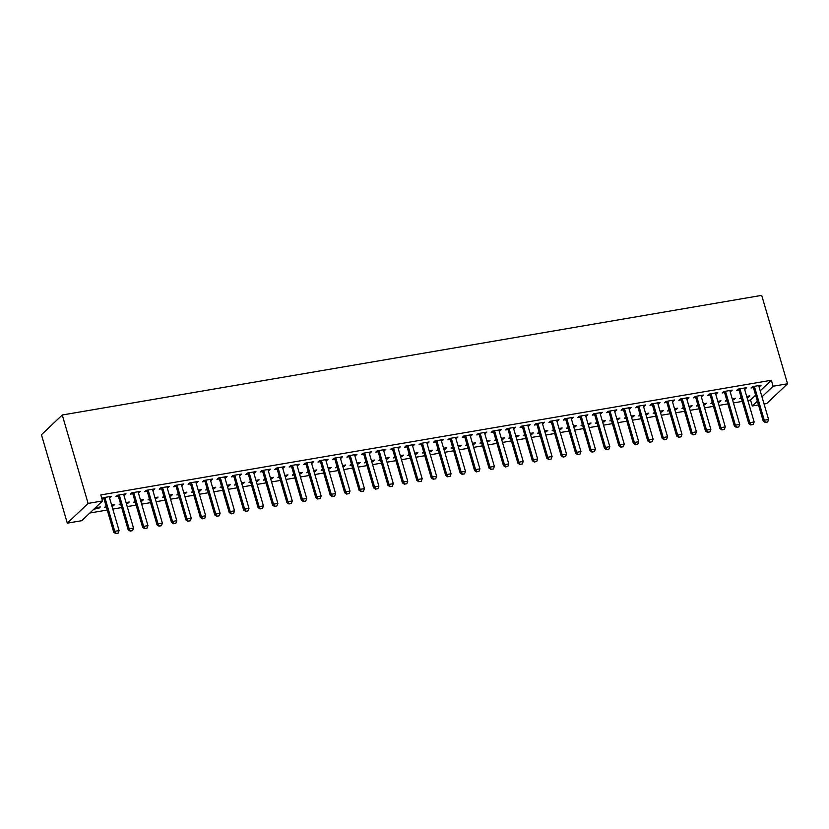 <?xml version="1.0" encoding="UTF-8"?>
<svg xmlns="http://www.w3.org/2000/svg" width="829" height="829" viewBox="0 0 829 829"><rect width="100%" height="100%" fill="white"/><g stroke="black" fill="none" stroke-linecap="round" stroke-linejoin="round"><path stroke-width="1.24" d="M89.822 513.016L107.242 510.032M112.806 509.089L121.676 507.566M127.241 506.612L136.111 505.099M141.676 504.146L150.546 502.633M156.101 501.68L164.981 500.167M170.536 499.213L179.406 497.69M184.971 496.737L193.841 495.224M199.406 494.271L208.276 492.758M213.841 491.804L222.711 490.291M228.276 489.338L237.146 487.815M242.7 486.872L251.581 485.348M257.135 484.395L266.005 482.882M271.57 481.929L280.44 480.416M286.005 479.463L294.875 477.939M300.44 476.996L309.31 475.473M314.875 474.52L323.745 473.007M329.3 472.053L338.18 470.54M343.734 469.587L352.605 468.064M358.169 467.121L367.04 465.597M372.604 464.644L381.475 463.131M387.039 462.178L395.91 460.665M401.474 459.712L410.345 458.199M415.909 457.245L424.78 455.722M430.334 454.769L439.204 453.256M444.769 452.302L453.639 450.789M459.204 449.836L468.074 448.323M473.639 447.37L482.509 445.847M488.074 444.904L496.944 443.38M502.509 442.427L511.379 440.914M516.933 439.961L525.804 438.448M531.368 437.494L540.239 435.971M545.803 435.028L554.674 433.505M560.238 432.551L569.108 431.039M574.673 430.085L583.543 428.572M589.108 427.619L597.978 426.096M603.533 425.153L612.403 423.629M617.968 422.676L626.838 421.163M632.403 420.21L641.273 418.697M646.838 417.743L655.708 416.231M661.273 415.277L670.143 413.754M675.708 412.801L684.578 411.288M690.132 410.334L699.002 408.821M704.567 407.868L713.437 406.355M719.002 405.402L727.872 403.878M733.437 402.935L742.307 401.412M747.872 400.459L750.556 400.003L752.307 405.992L757.395 401.174M81.739 520.695L67.304 523.161L41.45 434.748L62.258 414.997L761.696 295.362L787.55 383.775L773.115 386.241L771.364 380.252L100.796 494.944L102.547 500.934L81.739 520.695M787.55 383.775L766.742 403.526L764.058 403.992M758.494 404.935L752.307 405.992M113.055 504.778L113.366 505.814L114.765 504.478L111.614 505.016M113.366 505.814L111.925 506.063M106.361 507.016L104.703 507.296L106.06 506.001M124.309 494.094L124.609 495.141L126.018 493.804L117.355 495.286L115.946 496.623L118.236 496.229M124.609 495.141L123.915 495.255M141.925 499.835L142.225 500.882L143.635 499.545L140.484 500.084M142.225 500.882L140.785 501.13M135.231 502.073L133.573 502.364L134.93 501.068M153.168 489.162L153.479 490.198L154.888 488.861L146.225 490.343L144.816 491.68L147.096 491.296M153.479 490.198L152.785 490.322M170.795 494.903L171.095 495.939L172.505 494.602L169.354 495.141M171.095 495.939L169.655 496.188M164.09 497.141L162.432 497.421L163.8 496.125M182.038 484.219L182.349 485.266L183.748 483.929L175.095 485.411L173.686 486.747L175.966 486.354M182.349 485.266L181.655 485.379M199.654 489.96L199.965 491.006L201.364 489.67L198.214 490.208M199.965 491.006L198.525 491.255M192.96 492.198L191.302 492.488L192.66 491.193M210.908 479.286L211.208 480.323L212.618 478.986L203.955 480.468L202.545 481.804L204.836 481.421M211.208 480.323L210.514 480.447M228.524 485.027L228.825 486.063L230.234 484.737L227.084 485.276M228.825 486.063L227.384 486.312M221.83 487.265L220.172 487.545L221.53 486.25M239.768 474.343L240.078 475.39L241.488 474.053L232.825 475.535L231.415 476.872L233.695 476.478M240.078 475.39L239.384 475.504M257.394 480.084L257.695 481.131L259.104 479.794L255.954 480.333M257.695 481.131L256.254 481.38M250.69 482.323L249.032 482.613L250.399 481.317M268.637 469.411L268.948 470.447L270.347 469.121L261.695 470.592L260.285 471.929L262.565 471.546M268.948 470.447L268.254 470.571M286.254 475.152L286.565 476.188L287.964 474.862L284.813 475.4M286.565 476.188L285.124 476.437M279.56 477.39L277.902 477.67L279.259 476.374M297.507 464.468L297.808 465.515L299.217 464.178L290.554 465.66L289.145 466.996L291.435 466.603M297.808 465.515L297.114 465.629M315.124 470.209L315.424 471.255L316.833 469.919L313.683 470.457M315.424 471.255L313.984 471.504M308.429 472.457L306.771 472.737L308.129 471.442M326.367 459.535L326.678 460.572L328.087 459.245L319.424 460.727L318.015 462.054L320.295 461.67M326.678 460.572L325.984 460.696M343.994 465.276L344.294 466.312L345.703 464.986L342.553 465.525M344.294 466.312L342.854 466.561M337.289 467.515L335.631 467.794L336.999 466.509M355.237 454.593L355.548 455.639L356.947 454.302L348.294 455.784L346.885 457.121L349.164 456.727M355.548 455.639L354.853 455.753M372.853 460.333L373.164 461.38L374.563 460.043L371.413 460.582M373.164 461.38L371.724 461.629M366.159 462.582L364.501 462.862L365.858 461.566M384.107 449.66L384.407 450.696L385.817 449.37L377.154 450.852L375.744 452.178L378.034 451.795M384.407 450.696L383.713 450.821M401.723 455.401L402.024 456.447L403.433 455.111L400.283 455.649M402.024 456.447L400.583 456.686M395.029 457.639L393.371 457.919L394.728 456.634M412.966 444.717L413.277 445.764L414.687 444.427L406.023 445.909L404.614 447.245L406.894 446.852M413.277 445.764L412.583 445.878M430.593 450.458L430.893 451.504L432.303 450.168L429.153 450.707M430.893 451.504L429.453 451.753M423.888 452.707L422.23 452.986L423.598 451.691M441.836 439.784L442.147 440.831L443.546 439.494L434.893 440.976L433.484 442.303L435.764 441.919M442.147 440.831L441.453 440.945M459.453 445.525L459.763 446.572L461.162 445.235L458.012 445.774M459.763 446.572L458.323 446.81M452.758 447.764L451.1 448.054L452.458 446.758M470.706 434.842L471.007 435.888L472.416 434.551L463.753 436.033L462.344 437.37L464.634 436.976M471.007 435.888L470.312 436.013M488.322 440.593L488.623 441.629L490.032 440.292L486.882 440.831M488.623 441.629L487.183 441.878M481.628 442.831L479.97 443.111L481.328 441.816M499.566 429.909L499.877 430.956L501.286 429.619L492.623 431.101L491.214 432.437L493.493 432.044M499.877 430.956L499.182 431.07M517.192 435.65L517.493 436.696L518.902 435.36L515.752 435.899M517.493 436.696L516.052 436.935M510.488 437.888L508.83 438.178L510.198 436.883M528.436 424.976L528.747 426.013L530.145 424.676L521.493 426.158L520.084 427.495L522.363 427.101M528.747 426.013L528.052 426.137M546.052 430.717L546.363 431.754L547.762 430.417L544.612 430.956M546.363 431.754L544.922 432.002M539.358 432.956L537.7 433.235L539.057 431.94M557.306 420.034L557.606 421.08L559.015 419.743L550.352 421.225L548.943 422.562L551.233 422.168M557.606 421.08L556.912 421.194M574.922 425.774L575.222 426.821L576.632 425.484L573.481 426.023M575.222 426.821L573.782 427.059M568.228 428.013L566.57 428.303L567.927 427.008M586.165 415.101L586.476 416.137L587.885 414.801L579.222 416.282L577.813 417.619L580.093 417.225M586.476 416.137L585.782 416.262M603.792 420.842L604.092 421.878L605.502 420.541L602.351 421.08M604.092 421.878L602.652 422.127M597.087 423.08L595.429 423.36L596.797 422.065M615.035 410.158L615.346 411.205L616.745 409.868L608.092 411.35L606.683 412.687L608.963 412.293M615.346 411.205L614.652 411.319M632.651 415.899L632.962 416.946L634.361 415.609L631.211 416.148M632.962 416.946L631.522 417.194M625.957 418.137L624.299 418.427L625.657 417.132M643.905 405.226L644.206 406.262L645.615 404.925L636.952 406.407L635.553 407.744L637.833 407.36M644.206 406.262L643.511 406.386M661.521 410.966L661.822 412.003L663.231 410.666L660.081 411.205M661.822 412.003L660.381 412.251M654.827 413.205L653.169 413.484L654.527 412.189M672.765 400.283L673.075 401.329L674.485 399.992L665.822 401.474L664.412 402.811L666.692 402.417M673.075 401.329L672.381 401.443M690.391 406.023L690.692 407.07L692.101 405.733L688.951 406.272M690.692 407.07L689.251 407.319M683.687 408.262L682.029 408.552L683.397 407.257M701.635 395.35L701.945 396.386L703.344 395.05L694.692 396.531L693.282 397.868L695.562 397.485M701.945 396.386L701.251 396.511M719.251 401.091L719.562 402.127L720.961 400.801L717.81 401.34M719.562 402.127L718.121 402.376M712.557 403.329L710.899 403.609L712.256 402.314M730.504 390.407L730.805 391.454L732.214 390.117L723.551 391.599L722.152 392.936L724.432 392.542M730.805 391.454L730.111 391.568M748.121 396.148L748.421 397.195L749.83 395.858L746.68 396.397M748.421 397.195L746.981 397.443M741.427 398.386L739.769 398.676L741.126 397.381M759.364 385.475L759.675 386.511L761.084 385.184L752.421 386.656L751.012 387.993L753.292 387.609M759.675 386.511L758.981 386.635M750.556 400.003L755.633 395.174M760.214 390.832L771.364 380.252M744.939 387.941L745.24 388.988L746.649 387.651L737.986 389.133L736.577 390.469L738.867 390.076M745.24 388.988L744.546 389.102M733.686 398.625L733.986 399.661L735.396 398.324L732.245 398.863M733.986 399.661L732.556 399.91M726.992 400.863L725.334 401.143L726.691 399.847M716.069 392.873L716.37 393.92L717.779 392.583L709.116 394.065L707.717 395.402L709.997 395.008M716.37 393.92L715.676 394.044M704.816 403.557L705.127 404.604L706.526 403.267L703.375 403.806M705.127 404.604L703.686 404.842M698.122 405.796L696.464 406.086L697.831 404.79M687.2 397.816L687.51 398.863L688.909 397.526L680.257 399.008L678.847 400.334L681.127 399.951M687.51 398.863L686.816 398.977M675.956 408.49L676.257 409.536L677.666 408.2L674.516 408.738M676.257 409.536L674.816 409.785M669.252 410.738L667.594 411.018L668.962 409.723M658.34 402.749L658.64 403.796L660.05 402.459L651.387 403.941L649.977 405.277L652.268 404.884M658.64 403.796L657.946 403.91M647.086 413.433L647.387 414.479L648.796 413.143L645.646 413.681M647.387 414.479L645.957 414.718M640.392 415.671L638.734 415.951L640.092 414.666M629.47 407.692L629.771 408.728L631.18 407.402L622.517 408.884L621.118 410.21L623.398 409.827M629.771 408.728L629.076 408.852M618.216 418.365L618.527 419.412L619.926 418.075L616.776 418.614M618.527 419.412L617.087 419.661M611.522 420.614L609.864 420.894L611.232 419.598M600.6 412.624L600.911 413.671L602.31 412.334L593.657 413.816L592.248 415.153L594.528 414.759M600.911 413.671L600.217 413.785M589.357 423.308L589.657 424.344L591.067 423.018L587.916 423.557M589.657 424.344L588.217 424.593M582.652 425.546L580.994 425.826L582.362 424.541M571.741 417.567L572.041 418.604L573.45 417.277L564.787 418.759L563.378 420.085L565.668 419.702M572.041 418.604L571.347 418.728M560.487 428.241L560.787 429.287L562.197 427.951L559.047 428.489M560.787 429.287L559.357 429.536M553.793 430.479L552.135 430.769L553.492 429.474M542.871 422.5L543.171 423.546L544.58 422.21L535.917 423.692L534.518 425.028L536.798 424.635M543.171 423.546L542.477 423.66M531.617 433.184L531.928 434.22L533.327 432.893L530.177 433.432M531.928 434.22L530.487 434.469M524.923 435.422L523.265 435.702L524.633 434.406M514.001 427.443L514.312 428.479L515.711 427.153L507.058 428.624L505.649 429.961L507.928 429.577M514.312 428.479L513.617 428.603M502.757 438.116L503.058 439.163L504.467 437.826L501.317 438.365M503.058 439.163L501.618 439.411M496.053 440.354L494.395 440.645L495.763 439.349M485.141 432.375L485.442 433.422L486.851 432.085L478.188 433.567L476.779 434.904L479.069 434.51M485.442 433.422L484.747 433.536M473.887 443.059L474.188 444.095L475.597 442.769L472.447 443.308M474.188 444.095L472.758 444.344M467.193 445.297L465.535 445.577L466.893 444.282M456.271 437.318L456.572 438.354L457.981 437.018L449.318 438.5L447.919 439.836L450.199 439.453M456.572 438.354L455.877 438.479M445.018 447.992L445.328 449.038L446.727 447.701L443.577 448.24M445.328 449.038L443.888 449.287M438.323 450.23L436.665 450.52L438.033 449.225M427.401 442.251L427.712 443.297L429.111 441.961L420.458 443.442L419.049 444.779L421.329 444.385M427.712 443.297L427.018 443.411M416.158 452.935L416.459 453.971L417.868 452.634L414.718 453.173M416.459 453.971L415.018 454.219M409.453 455.173L407.795 455.453L409.163 454.157M398.542 447.194L398.842 448.23L400.252 446.893L391.589 448.375L390.179 449.712L392.469 449.328M398.842 448.23L398.148 448.354M387.288 457.867L387.589 458.914L388.998 457.577L385.848 458.116M387.589 458.914L386.159 459.162M380.594 460.105L378.936 460.396L380.293 459.1M369.672 452.126L369.972 453.173L371.382 451.836L362.719 453.318L361.32 454.655L363.599 454.261M369.972 453.173L369.278 453.287M358.418 462.81L358.729 463.846L360.128 462.509L356.978 463.048M358.729 463.846L357.289 464.095M351.724 465.048L350.066 465.328L351.434 464.033M340.802 457.069L341.113 458.105L342.512 456.769L333.859 458.25L332.45 459.587L334.729 459.193M341.113 458.105L340.418 458.23M329.559 467.743L329.859 468.789L331.268 467.452L328.118 467.991M329.859 468.789L328.419 469.027M322.854 469.981L321.196 470.271L322.564 468.976M311.942 462.002L312.243 463.048L313.652 461.712L304.989 463.193L303.58 464.53L305.87 464.136M312.243 463.048L311.549 463.162M300.689 472.685L300.989 473.722L302.398 472.385L299.248 472.924M300.989 473.722L299.559 473.97M293.994 474.924L292.336 475.204L293.694 473.908M283.072 466.945L283.373 467.981L284.782 466.644L276.119 468.126L274.72 469.463L277 469.069M283.373 467.981L282.679 468.105M271.819 477.618L272.13 478.665L273.529 477.328L270.378 477.867M272.13 478.665L270.689 478.903M265.125 479.856L263.467 480.146L264.834 478.851M254.202 471.877L254.513 472.924L255.912 471.587L247.26 473.069L245.85 474.406L248.13 474.012M254.513 472.924L253.819 473.038M242.959 482.561L243.26 483.597L244.669 482.26L241.519 482.799M243.26 483.597L241.819 483.846M236.255 484.799L234.597 485.079L235.964 483.784M225.343 476.81L225.643 477.856L227.053 476.52L218.39 478.001L216.98 479.338L219.27 478.944M225.643 477.856L224.949 477.981M214.089 487.493L214.39 488.54L215.799 487.203L212.649 487.742M214.39 488.54L212.96 488.778M207.395 489.732L205.737 490.022L207.095 488.727M196.473 481.753L196.774 482.799L198.183 481.462L189.52 482.944L188.121 484.271L190.401 483.887M196.774 482.799L196.079 482.913M185.219 492.426L185.53 493.473L186.929 492.136L183.779 492.675M185.53 493.473L184.09 493.721M178.525 494.675L176.867 494.954L178.235 493.659M167.603 486.685L167.914 487.732L169.313 486.395L160.66 487.877L159.251 489.214L161.531 488.82M167.914 487.732L167.22 487.846M156.36 497.369L156.66 498.416L158.07 497.079L154.919 497.618M156.66 498.416L155.22 498.654M149.655 499.607L147.997 499.887L149.365 498.602M138.744 491.628L139.044 492.664L140.453 491.338L131.79 492.82L130.381 494.146L132.671 493.763M139.044 492.664L138.35 492.789M127.49 502.301L127.79 503.348L129.2 502.011L126.049 502.55M127.79 503.348L126.36 503.597M120.796 504.55L119.138 504.83L120.495 503.535M109.874 496.561L110.174 497.607L111.583 496.27L102.92 497.752L101.905 498.726M110.174 497.607L109.48 497.721M103.801 498.695L101.988 499.006M98.62 507.244L98.931 508.281L100.33 506.954L95.304 507.814M98.931 508.281L93.905 509.141M67.304 523.161L88.112 503.41L102.547 500.934M88.112 503.41L62.258 414.997M761.965 396.832L773.115 386.241M765.488 422.386L767.654 422.013L765.488 422.386L764.255 420.22L763.24 421.184L753.602 388.221A1.606 1.409 46.5 0 0 753.406 387.775L752.67 386.615M758.887 385.558L758.877 386.055A1.606 1.409 46.5 0 0 758.949 386.521L768.587 419.484L764.255 420.22L754.618 387.257A1.606 1.409 46.5 0 0 754.411 386.811L754.131 386.366M767.654 422.013L768.587 419.484M763.24 421.184L765.322 422.552M751.053 424.852L753.219 424.489L751.053 424.852L749.82 422.697L748.815 423.65L739.167 390.687A1.606 1.409 46.5 0 0 738.971 390.241L738.235 389.091M744.452 388.024L744.452 388.521A1.606 1.409 46.5 0 0 744.515 388.988L754.152 421.951L749.82 422.697L740.183 389.723A1.606 1.409 46.5 0 0 739.986 389.288L739.696 388.832M753.219 424.489L754.152 421.951M748.815 423.65L750.887 425.018M736.618 427.329L738.784 426.956L736.618 427.329L735.385 425.163L734.38 426.127L724.733 393.153A1.606 1.409 46.5 0 0 724.536 392.718L723.8 391.557M730.017 390.49L730.017 390.987A1.606 1.409 46.5 0 0 730.08 391.454L739.717 424.417L735.385 425.163L725.748 392.19A1.606 1.409 46.5 0 0 725.551 391.754L725.271 391.309M738.784 426.956L739.717 424.417M734.38 426.127L736.453 427.484M722.183 429.795L724.349 429.422L722.183 429.795L720.961 427.629L719.945 428.593L710.308 395.62A1.606 1.409 46.5 0 0 710.101 395.184L709.375 394.024M715.582 392.956L715.582 393.454A1.606 1.409 46.5 0 0 715.645 393.92L725.282 426.894L720.961 427.629L711.313 394.666A1.606 1.409 46.5 0 0 711.116 394.221L710.836 393.775M724.349 429.422L725.282 426.894M719.945 428.593L722.018 429.95M707.748 432.261L709.914 431.888L707.748 432.261L706.526 430.096L705.51 431.059L695.873 398.096A1.606 1.409 46.5 0 0 695.666 397.651L694.94 396.49M701.158 395.433L701.147 395.93A1.606 1.409 46.5 0 0 701.21 396.386L710.857 429.36L706.526 430.096L696.878 397.132A1.606 1.409 46.5 0 0 696.681 396.687L696.401 396.241M709.914 431.888L710.857 429.36M705.51 431.059L707.583 432.427M693.324 434.728L695.49 434.365L693.324 434.728L692.091 432.572L691.075 433.526L681.438 400.562A1.606 1.409 46.5 0 0 681.241 400.117L680.505 398.967M686.723 397.899L686.713 398.397A1.606 1.409 46.5 0 0 686.775 398.863L696.422 431.826L692.091 432.572L682.454 399.599A1.606 1.409 46.5 0 0 682.246 399.153L681.966 398.708M695.49 434.365L696.422 431.826M691.075 433.526L693.148 434.893M678.889 437.204L681.055 436.831L678.889 437.204L677.656 435.038L676.64 436.002L667.003 403.029A1.606 1.409 46.5 0 0 666.806 402.583L666.07 401.433M672.288 400.366L672.278 400.863A1.606 1.409 46.5 0 0 672.35 401.329L681.987 434.292L677.656 435.038L668.019 402.065A1.606 1.409 46.5 0 0 667.811 401.63L667.532 401.184M681.055 436.831L681.987 434.292M676.64 436.002L678.723 437.36M664.454 439.671L666.62 439.297L664.454 439.671L663.221 437.505L662.216 438.468L652.568 405.495A1.606 1.409 46.5 0 0 652.371 405.06L651.635 403.899M657.853 402.832L657.853 403.329A1.606 1.409 46.5 0 0 657.915 403.796L667.552 436.769L663.221 437.505L653.584 404.542A1.606 1.409 46.5 0 0 653.387 404.096L653.097 403.65M666.62 439.297L667.552 436.769M662.216 438.468L664.288 439.826M650.019 442.137L652.185 441.764L650.019 442.137L648.786 439.971L647.781 440.935L638.133 407.972A1.606 1.409 46.5 0 0 637.936 407.526L637.2 406.365M643.418 405.308L643.418 405.796A1.606 1.409 46.5 0 0 643.48 406.262L653.117 439.235L648.786 439.971L639.149 407.008A1.606 1.409 46.5 0 0 638.952 406.562L638.672 406.117M652.185 441.764L653.117 439.235M647.781 440.935L649.853 442.303M635.584 444.603L637.75 444.24L635.584 444.603L634.361 442.448L633.346 443.401L623.709 410.438A1.606 1.409 46.5 0 0 623.501 409.992L622.776 408.832M628.983 407.775L628.983 408.272A1.606 1.409 46.5 0 0 629.045 408.738L638.682 441.702L634.361 442.448L624.714 409.474A1.606 1.409 46.5 0 0 624.517 409.029L624.237 408.583M637.75 444.24L638.682 441.702M633.346 443.401L635.418 444.769M621.149 447.08L623.315 446.707L621.149 447.08L619.926 444.914L618.911 445.867L609.274 412.904A1.606 1.409 46.5 0 0 609.066 412.459L608.341 411.308M614.558 410.241L614.548 410.738A1.606 1.409 46.5 0 0 614.61 411.205L624.258 444.168L619.926 444.914L610.279 411.94A1.606 1.409 46.5 0 0 610.082 411.505L609.802 411.06M623.315 446.707L624.258 444.168M618.911 445.867L620.983 447.235M606.724 449.546L608.89 449.173L606.724 449.546L605.491 447.38L604.476 448.344L594.839 415.37A1.606 1.409 46.5 0 0 594.642 414.935L593.906 413.775M600.123 412.707L600.113 413.205A1.606 1.409 46.5 0 0 600.175 413.671L609.823 446.644L605.491 447.38L595.854 414.417A1.606 1.409 46.5 0 0 595.647 413.972L595.367 413.526M608.89 449.173L609.823 446.644M604.476 448.344L606.548 449.701M592.289 452.012L594.455 451.639L592.289 452.012L591.056 449.846L590.041 450.81L580.404 417.847A1.606 1.409 46.5 0 0 580.207 417.401L579.471 416.241M585.688 415.184L585.678 415.671A1.606 1.409 46.5 0 0 585.751 416.137L595.388 449.111L591.056 449.846L581.419 416.883A1.606 1.409 46.5 0 0 581.212 416.438L580.932 415.992M594.455 451.639L595.388 449.111M590.041 450.81L592.124 452.168M577.854 454.479L580.02 454.105L577.854 454.479L576.621 452.313L575.616 453.276L565.969 420.313A1.606 1.409 46.5 0 0 565.772 419.868L565.036 418.707M571.254 417.65L571.254 418.148A1.606 1.409 46.5 0 0 571.316 418.614L580.953 451.577L576.621 452.313L566.984 419.35A1.606 1.409 46.5 0 0 566.787 418.904L566.497 418.458M580.02 454.105L580.953 451.577M575.616 453.276L577.689 454.644M563.419 456.945L565.585 456.582L563.419 456.945L562.186 454.789L561.181 455.743L551.534 422.78A1.606 1.409 46.5 0 0 551.337 422.334L550.601 421.184M556.819 420.116L556.819 420.614A1.606 1.409 46.5 0 0 556.881 421.08L566.518 454.043L562.186 454.789L552.549 421.816A1.606 1.409 46.5 0 0 552.352 421.381L552.073 420.935M565.585 456.582L566.518 454.043M561.181 455.743L563.254 457.111M548.985 459.421L551.15 459.048L548.985 459.421L547.762 457.256L546.746 458.219L537.109 425.246A1.606 1.409 46.5 0 0 536.902 424.811L536.176 423.65M542.384 422.583L542.384 423.08A1.606 1.409 46.5 0 0 542.446 423.546L552.083 456.51L547.762 457.256L538.114 424.293A1.606 1.409 46.5 0 0 537.917 423.847L537.638 423.401M551.15 459.048L552.083 456.51M546.746 458.219L548.819 459.577M534.55 461.888L536.715 461.515L534.55 461.888L533.327 459.722L532.311 460.686L522.674 427.712A1.606 1.409 46.5 0 0 522.467 427.277L521.742 426.116M527.959 425.059L527.949 425.546A1.606 1.409 46.5 0 0 528.011 426.013L537.658 458.986L533.327 459.722L523.679 426.759A1.606 1.409 46.5 0 0 523.482 426.313L523.203 425.868M536.715 461.515L537.658 458.986M532.311 460.686L534.384 462.043M520.125 464.354L522.291 463.981L520.125 464.354L518.892 462.188L517.876 463.152L508.239 430.189A1.606 1.409 46.5 0 0 508.042 429.743L507.307 428.583M513.524 427.526L513.514 428.023A1.606 1.409 46.5 0 0 513.576 428.489L523.223 461.452L518.892 462.188L509.255 429.225A1.606 1.409 46.5 0 0 509.047 428.78L508.768 428.334M522.291 463.981L523.223 461.452M517.876 463.152L519.949 464.52M505.69 466.82L507.856 466.458L505.69 466.82L504.457 464.665L503.441 465.618L493.804 432.655A1.606 1.409 46.5 0 0 493.607 432.21L492.872 431.059M499.089 429.992L499.079 430.489A1.606 1.409 46.5 0 0 499.151 430.956L508.788 463.919L504.457 464.665L494.82 431.691A1.606 1.409 46.5 0 0 494.612 431.256L494.333 430.8M507.856 466.458L508.788 463.919M503.441 465.618L505.524 466.986M491.255 469.297L493.421 468.924L491.255 469.297L490.022 467.131L489.017 468.095L479.369 435.121A1.606 1.409 46.5 0 0 479.172 434.686L478.437 433.526M484.654 432.458L484.654 432.956A1.606 1.409 46.5 0 0 484.716 433.422L494.353 466.385L490.022 467.131L480.385 434.158A1.606 1.409 46.5 0 0 480.188 433.722L479.898 433.277M493.421 468.924L494.353 466.385M489.017 468.095L491.089 469.452M476.82 471.763L478.986 471.39L476.82 471.763L475.587 469.597L474.582 470.561L464.934 437.588A1.606 1.409 46.5 0 0 464.737 437.152L464.002 435.992M470.219 434.924L470.219 435.422A1.606 1.409 46.5 0 0 470.281 435.888L479.918 468.862L475.587 469.597L465.95 436.634A1.606 1.409 46.5 0 0 465.753 436.189L465.473 435.743M478.986 471.39L479.918 468.862M474.582 470.561L476.654 471.919M462.385 474.229L464.551 473.856L462.385 474.229L461.162 472.064L460.147 473.027L450.51 440.064A1.606 1.409 46.5 0 0 450.302 439.619L449.577 438.458M455.784 437.401L455.784 437.899A1.606 1.409 46.5 0 0 455.846 438.354L465.483 471.328L461.162 472.064L451.515 439.101A1.606 1.409 46.5 0 0 451.318 438.655L451.038 438.209M464.551 473.856L465.483 471.328M460.147 473.027L462.219 474.395M447.95 476.696L450.116 476.333L447.95 476.696L446.727 474.54L445.712 475.494L436.075 442.531A1.606 1.409 46.5 0 0 435.867 442.085L435.142 440.935M441.36 439.867L441.349 440.365A1.606 1.409 46.5 0 0 441.411 440.831L451.059 473.794L446.727 474.54L437.08 441.567A1.606 1.409 46.5 0 0 436.883 441.121L436.603 440.676M450.116 476.333L451.059 473.794M445.712 475.494L447.784 476.862M433.526 479.172L435.691 478.799L433.526 479.172L432.292 477.007L431.277 477.97L421.64 444.997A1.606 1.409 46.5 0 0 421.443 444.551L420.707 443.401M426.925 442.334L426.914 442.831A1.606 1.409 46.5 0 0 426.976 443.297L436.624 476.26L432.292 477.007L422.655 444.033A1.606 1.409 46.5 0 0 422.448 443.598L422.168 443.152M435.691 478.799L436.624 476.26M431.277 477.97L433.349 479.328M419.091 481.639L421.256 481.266L419.091 481.639L417.857 479.473L416.842 480.437L407.205 447.463A1.606 1.409 46.5 0 0 407.008 447.028L406.272 445.867M412.49 444.8L412.479 445.297A1.606 1.409 46.5 0 0 412.552 445.764L422.189 478.737L417.857 479.473L408.22 446.51A1.606 1.409 46.5 0 0 408.013 446.064L407.733 445.619M421.256 481.266L422.189 478.737M416.842 480.437L418.925 481.794M404.656 484.105L406.821 483.732L404.656 484.105L403.422 481.939L402.417 482.903L392.77 449.94A1.606 1.409 46.5 0 0 392.573 449.494L391.837 448.334M398.055 447.277L398.055 447.764A1.606 1.409 46.5 0 0 398.117 448.23L407.754 481.203L403.422 481.939L393.785 448.976A1.606 1.409 46.5 0 0 393.588 448.53L393.298 448.085M406.821 483.732L407.754 481.203M402.417 482.903L404.49 484.271M390.221 486.571L392.386 486.208L390.221 486.571L388.988 484.416L387.982 485.369L378.335 452.406A1.606 1.409 46.5 0 0 378.138 451.96L377.402 450.8M383.62 449.743L383.62 450.24A1.606 1.409 46.5 0 0 383.682 450.707L393.319 483.67L388.988 484.416L379.35 451.442A1.606 1.409 46.5 0 0 379.154 450.997L378.874 450.551M392.386 486.208L393.319 483.67M387.982 485.369L390.055 486.737M375.786 489.048L377.951 488.675L375.786 489.048L374.563 486.882L373.547 487.835L363.91 454.872A1.606 1.409 46.5 0 0 363.703 454.427L362.978 453.276M369.185 452.209L369.185 452.707A1.606 1.409 46.5 0 0 369.247 453.173L378.884 486.136L374.563 486.882L364.915 453.909A1.606 1.409 46.5 0 0 364.719 453.473L364.439 453.028M377.951 488.675L378.884 486.136M373.547 487.835L375.62 489.203M361.351 491.514L363.516 491.141L361.351 491.514L360.128 489.348L359.112 490.312L349.475 457.339A1.606 1.409 46.5 0 0 349.268 456.903L348.543 455.743M354.76 454.675L354.75 455.173A1.606 1.409 46.5 0 0 354.812 455.639L364.459 488.613L360.128 489.348L350.48 456.385A1.606 1.409 46.5 0 0 350.284 455.94L350.004 455.494M363.516 491.141L364.459 488.613M359.112 490.312L361.185 491.67M346.926 493.98L349.092 493.607L346.926 493.98L345.693 491.815L344.677 492.778L335.04 459.815A1.606 1.409 46.5 0 0 334.843 459.37L334.108 458.209M340.325 457.152L340.315 457.639A1.606 1.409 46.5 0 0 340.377 458.105L350.025 491.079L345.693 491.815L336.056 458.851A1.606 1.409 46.5 0 0 335.849 458.406L335.569 457.96M349.092 493.607L350.025 491.079M344.677 492.778L346.75 494.136M332.491 496.447L334.657 496.074L332.491 496.447L331.258 494.281L330.243 495.245L320.605 462.281A1.606 1.409 46.5 0 0 320.408 461.836L319.673 460.675M325.89 459.618L325.88 460.116A1.606 1.409 46.5 0 0 325.952 460.582L335.59 493.545L331.258 494.281L321.621 461.318A1.606 1.409 46.5 0 0 321.414 460.872L321.134 460.427M334.657 496.074L335.59 493.545M330.243 495.245L332.325 496.612M318.056 498.913L320.222 498.55L318.056 498.913L316.823 496.758L315.818 497.711L306.17 464.748A1.606 1.409 46.5 0 0 305.974 464.302L305.238 463.152M311.455 462.085L311.455 462.582A1.606 1.409 46.5 0 0 311.517 463.048L321.155 496.011L316.823 496.758L307.186 463.784A1.606 1.409 46.5 0 0 306.989 463.349L306.699 462.903M320.222 498.55L321.155 496.011M315.818 497.711L317.89 499.079M303.621 501.39L305.787 501.017L303.621 501.39L302.388 499.224L301.383 500.188L291.735 467.214A1.606 1.409 46.5 0 0 291.539 466.779L290.803 465.618M297.02 464.551L297.02 465.048A1.606 1.409 46.5 0 0 297.083 465.515L306.72 498.478L302.388 499.224L292.751 466.261A1.606 1.409 46.5 0 0 292.554 465.815L292.274 465.37M305.787 501.017L306.72 498.478M301.383 500.188L303.455 501.545M289.186 503.856L291.352 503.483L289.186 503.856L287.964 501.69L286.948 502.654L277.311 469.68A1.606 1.409 46.5 0 0 277.104 469.245L276.378 468.084M282.585 467.028L282.585 467.515A1.606 1.409 46.5 0 0 282.648 467.981L292.285 500.954L287.964 501.69L278.316 468.727A1.606 1.409 46.5 0 0 278.119 468.281L277.839 467.836M291.352 503.483L292.285 500.954M286.948 502.654L289.02 504.011M274.751 506.322L276.917 505.949L274.751 506.322L273.529 504.156L272.513 505.12L262.876 472.157A1.606 1.409 46.5 0 0 262.669 471.711L261.943 470.551M268.161 469.494L268.15 469.991A1.606 1.409 46.5 0 0 268.213 470.457L277.86 503.421L273.529 504.156L263.881 471.193A1.606 1.409 46.5 0 0 263.684 470.748L263.404 470.302M276.917 505.949L277.86 503.421M272.513 505.12L274.586 506.488M260.327 508.788L262.492 508.426L260.327 508.788L259.094 506.633L258.078 507.586L248.441 474.623A1.606 1.409 46.5 0 0 248.244 474.178L247.508 473.027M253.726 471.96L253.715 472.457A1.606 1.409 46.5 0 0 253.778 472.924L263.425 505.887L259.094 506.633L249.456 473.66A1.606 1.409 46.5 0 0 249.249 473.224L248.969 472.768M262.492 508.426L263.425 505.887M258.078 507.586L260.151 508.954M245.892 511.265L248.058 510.892L245.892 511.265L244.659 509.099L243.643 510.063L234.006 477.089A1.606 1.409 46.5 0 0 233.809 476.654L233.073 475.494M239.291 474.426L239.28 474.924A1.606 1.409 46.5 0 0 239.353 475.39L248.99 508.353L244.659 509.099L235.021 476.126A1.606 1.409 46.5 0 0 234.814 475.691L234.534 475.245M248.058 510.892L248.99 508.353M243.643 510.063L245.726 511.42M231.457 513.731L233.623 513.358L231.457 513.731L230.224 511.566L229.218 512.529L219.571 479.556A1.606 1.409 46.5 0 0 219.374 479.121L218.638 477.96M224.856 476.893L224.856 477.39A1.606 1.409 46.5 0 0 224.918 477.856L234.555 510.83L230.224 511.566L220.587 478.602A1.606 1.409 46.5 0 0 220.39 478.157L220.099 477.711M233.623 513.358L234.555 510.83M229.218 512.529L231.291 513.887M217.022 516.198L219.188 515.825L217.022 516.198L215.789 514.032L214.784 514.996L205.136 482.032A1.606 1.409 46.5 0 0 204.939 481.587L204.203 480.426M210.421 479.369L210.421 479.867A1.606 1.409 46.5 0 0 210.483 480.323L220.12 513.296L215.789 514.032L206.152 481.069A1.606 1.409 46.5 0 0 205.955 480.623L205.675 480.178M219.188 515.825L220.12 513.296M214.784 514.996L216.856 516.363M202.587 518.664L204.753 518.301L202.587 518.664L201.364 516.508L200.349 517.462L190.711 484.499A1.606 1.409 46.5 0 0 190.504 484.053L189.779 482.903M195.986 481.836L195.986 482.333A1.606 1.409 46.5 0 0 196.048 482.799L205.685 515.762L201.364 516.508L191.717 483.535A1.606 1.409 46.5 0 0 191.52 483.089L191.24 482.644M204.753 518.301L205.685 515.762M200.349 517.462L202.421 518.83M188.152 521.14L190.318 520.767L188.152 521.14L186.929 518.975L185.914 519.938L176.276 486.965A1.606 1.409 46.5 0 0 176.069 486.519L175.344 485.369M181.561 484.302L181.551 484.799A1.606 1.409 46.5 0 0 181.613 485.266L191.261 518.229L186.929 518.975L177.282 486.001A1.606 1.409 46.5 0 0 177.085 485.566L176.805 485.12M190.318 520.767L191.261 518.229M185.914 519.938L187.986 521.296M173.727 523.607L175.893 523.234L173.727 523.607L172.494 521.441L171.479 522.405L161.842 489.431A1.606 1.409 46.5 0 0 161.645 488.996L160.909 487.835M167.126 486.768L167.116 487.265A1.606 1.409 46.5 0 0 167.178 487.732L176.826 520.705L172.494 521.441L162.857 488.478A1.606 1.409 46.5 0 0 162.65 488.032L162.37 487.587M175.893 523.234L176.826 520.705M171.479 522.405L173.551 523.762M159.292 526.073L161.458 525.7L159.292 526.073L158.059 523.907L157.044 524.871L147.407 491.908A1.606 1.409 46.5 0 0 147.21 491.462L146.474 490.302M152.691 489.245L152.681 489.732A1.606 1.409 46.5 0 0 152.754 490.198L162.391 523.172L158.059 523.907L148.422 490.944A1.606 1.409 46.5 0 0 148.215 490.499L147.935 490.053M161.458 525.7L162.391 523.172M157.044 524.871L159.127 526.239M144.857 528.539L147.023 528.177L144.857 528.539L143.624 526.384L142.619 527.337L132.972 494.374A1.606 1.409 46.5 0 0 132.775 493.929L132.039 492.768M138.256 491.711L138.256 492.208A1.606 1.409 46.5 0 0 138.319 492.675L147.956 525.638L143.624 526.384L133.987 493.41A1.606 1.409 46.5 0 0 133.79 492.965L133.5 492.519M147.023 528.177L147.956 525.638M142.619 527.337L144.692 528.705M130.422 531.016L132.588 530.643L130.422 531.016L129.189 528.85L128.184 529.804L118.537 496.84A1.606 1.409 46.5 0 0 118.34 496.395L117.604 495.245M123.822 494.177L123.822 494.675A1.606 1.409 46.5 0 0 123.884 495.141L133.521 528.104L129.189 528.85L119.552 495.877A1.606 1.409 46.5 0 0 119.355 495.441L119.075 494.996M132.588 530.643L133.521 528.104M128.184 529.804L130.257 531.171M115.987 533.482L118.153 533.109L115.987 533.482L114.765 531.316L113.749 532.28L104.112 499.307A1.606 1.409 46.5 0 0 103.905 498.871L103.179 497.711M109.387 496.644L109.387 497.141A1.606 1.409 46.5 0 0 109.449 497.607L119.086 530.581L114.765 531.316L105.117 498.353A1.606 1.409 46.5 0 0 104.92 497.908L104.641 497.462M118.153 533.109L119.086 530.581M113.749 532.28L115.822 533.638M754.411 386.811L753.406 387.775M754.618 387.257L753.602 388.221M739.986 389.288L738.971 390.241M740.183 389.723L739.167 390.687M725.551 391.754L724.536 392.718M725.748 392.19L724.733 393.153M711.116 394.221L710.101 395.184M711.313 394.666L710.308 395.62M696.681 396.687L695.666 397.651M696.878 397.132L695.873 398.096M682.246 399.153L681.241 400.117M682.454 399.599L681.438 400.562M667.811 401.63L666.806 402.583M668.019 402.065L667.003 403.029M653.387 404.096L652.371 405.06M653.584 404.542L652.568 405.495M638.952 406.562L637.936 407.526M639.149 407.008L638.133 407.972M624.517 409.029L623.501 409.992M624.714 409.474L623.709 410.438M610.082 411.505L609.066 412.459M610.279 411.94L609.274 412.904M595.647 413.972L594.642 414.935M595.854 414.417L594.839 415.37M581.212 416.438L580.207 417.401M581.419 416.883L580.404 417.847M566.787 418.904L565.772 419.868M566.984 419.35L565.969 420.313M552.352 421.381L551.337 422.334M552.549 421.816L551.534 422.78M537.917 423.847L536.902 424.811M538.114 424.293L537.109 425.246M523.482 426.313L522.467 427.277M523.679 426.759L522.674 427.712M509.047 428.78L508.042 429.743M509.255 429.225L508.239 430.189M494.612 431.256L493.607 432.21M494.82 431.691L493.804 432.655M480.188 433.722L479.172 434.686M480.385 434.158L479.369 435.121M465.753 436.189L464.737 437.152M465.95 436.634L464.934 437.588M451.318 438.655L450.302 439.619M451.515 439.101L450.51 440.064M436.883 441.121L435.867 442.085M437.08 441.567L436.075 442.531M422.448 443.598L421.443 444.551M422.655 444.033L421.64 444.997M408.013 446.064L407.008 447.028M408.22 446.51L407.205 447.463M393.588 448.53L392.573 449.494M393.785 448.976L392.77 449.94M379.154 450.997L378.138 451.96M379.35 451.442L378.335 452.406M364.719 453.473L363.703 454.427M364.915 453.909L363.91 454.872M350.284 455.94L349.268 456.903M350.48 456.385L349.475 457.339M335.849 458.406L334.843 459.37M336.056 458.851L335.04 459.815M321.414 460.872L320.408 461.836M321.621 461.318L320.605 462.281M306.989 463.349L305.974 464.302M307.186 463.784L306.17 464.748M292.554 465.815L291.539 466.779M292.751 466.261L291.735 467.214M278.119 468.281L277.104 469.245M278.316 468.727L277.311 469.68M263.684 470.748L262.669 471.711M263.881 471.193L262.876 472.157M249.249 473.224L248.244 474.178M249.456 473.66L248.441 474.623M234.814 475.691L233.809 476.654M235.021 476.126L234.006 477.089M220.39 478.157L219.374 479.121M220.587 478.602L219.571 479.556M205.955 480.623L204.939 481.587M206.152 481.069L205.136 482.032M191.52 483.089L190.504 484.053M191.717 483.535L190.711 484.499M177.085 485.566L176.069 486.519M177.282 486.001L176.276 486.965M162.65 488.032L161.645 488.996M162.857 488.478L161.842 489.431M148.215 490.499L147.21 491.462M148.422 490.944L147.407 491.908M133.79 492.965L132.775 493.929M133.987 493.41L132.972 494.374M119.355 495.441L118.34 496.395M119.552 495.877L118.537 496.84M104.92 497.908L103.905 498.871M105.117 498.353L104.112 499.307"/></g></svg>

